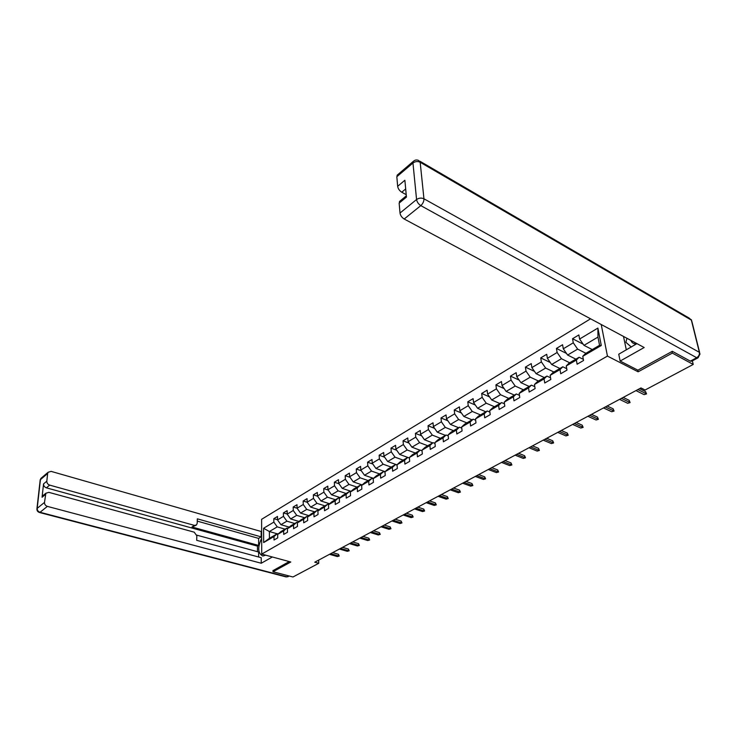 <?xml version="1.0" encoding="UTF-8"?>
<svg xmlns="http://www.w3.org/2000/svg" width="737" height="737" viewBox="0 0 737 737"><rect width="100%" height="100%" fill="white"/><g stroke="black" fill="none" stroke-linecap="round" stroke-linejoin="round"><path stroke-width="1.11" d="M590.567 318.808L261.607 519.309L261.718 554.095L607.445 356.091L601.217 324.51M277.167 533.781L269.364 531.534L269.41 538.314L277.324 533.689L273.989 536.536L274.026 540.028L277.729 537.881L277.692 534.371L283.662 530.889L283.717 534.408L287.494 532.215L287.439 528.678L293.538 525.122L293.612 528.669L297.472 526.43L297.389 522.874L303.616 519.244L303.708 522.809L307.642 520.525L307.55 516.95L313.907 513.238L314.008 516.83L318.034 514.5L317.914 510.898L324.409 507.102L324.538 510.732L328.638 508.346L328.499 504.716L335.132 500.847L335.28 504.495L339.481 502.063L339.315 498.405L346.086 494.453L346.261 498.129L350.545 495.642L350.361 491.957L357.279 487.922L357.473 491.625L361.858 489.082L361.655 485.37L368.721 481.243L368.942 484.974L373.419 482.376L373.189 478.635L380.412 474.416L380.661 478.175L385.239 475.522L384.981 471.754L392.37 467.433L392.646 471.229L397.326 468.511L397.04 464.715L404.595 460.303L404.899 464.117L409.68 461.344L409.376 457.511L417.105 452.997L417.437 456.848L422.329 454.001L421.988 450.15L429.901 445.535L430.261 449.404L435.272 446.502L434.904 442.615L443.001 437.889L443.388 441.795L448.52 438.81L448.114 434.894L456.406 430.058L456.829 433.992L462.09 430.942L461.648 426.999L470.142 422.043L470.602 426.004L475.982 422.881L475.512 418.911L484.209 413.835L484.706 417.833L490.216 414.627L489.709 410.62L498.617 405.424L499.152 409.45L504.808 406.17L504.255 402.126L513.394 396.801L513.965 400.854L519.76 397.492L519.17 393.42L528.54 387.957L529.157 392.047L535.099 388.602L534.472 384.493L544.072 378.892L544.735 383.01L550.834 379.472L550.152 375.336L560.009 369.587L560.719 373.742L566.974 370.112L566.256 365.948L576.371 360.043L577.117 364.225L583.538 360.504L582.774 356.303L601.281 345.496L597.891 328.076L597.965 337.085L583.99 345.358L592.253 349.578M273.989 536.536L263.662 542.561L263.606 528.254L273.851 522.109L273.823 518.682L277.527 519.778M597.891 328.076L579.604 339.029L578.858 334.93L572.548 338.725L573.275 342.816L563.289 348.804L562.58 344.732L556.435 348.435L557.117 352.489L547.379 358.32L546.716 354.285L540.728 357.896L541.373 361.922L531.874 367.606L531.257 363.599L525.407 367.118L526.015 371.116L516.748 376.662L516.176 372.682L510.474 376.119L511.036 380.089L501.998 385.497L501.464 381.545L495.9 384.898L496.425 388.832L487.608 394.111L487.111 390.195L481.685 393.466L482.164 397.372L473.559 402.531L473.099 398.634L467.802 401.831L468.244 405.709L459.842 410.739L459.418 406.879L454.241 409.993L454.655 413.844L446.456 418.763L446.06 414.922L441.002 417.971L441.38 421.794L433.365 426.594L433.006 422.789L428.059 425.765L428.418 429.56L420.578 434.25L420.247 430.472L415.419 433.384L415.742 437.152L408.086 441.73L407.782 437.981L403.056 440.827L403.351 444.568L395.87 449.054L395.594 445.323L390.978 448.105L391.246 451.818L383.922 456.203L383.673 452.509L379.15 455.226L379.398 458.911L372.231 463.204L372.01 459.529L367.588 462.191L367.809 465.848L360.798 470.049L360.596 466.401L356.275 469.008L356.468 472.638L349.614 476.747L349.43 473.136L345.202 475.678L345.377 479.29L338.661 483.306L338.504 479.713L334.358 482.21L334.506 485.794L327.937 489.727L327.799 486.162L323.746 488.603L323.875 492.159L317.435 496.01L317.325 492.473L313.354 494.868L313.455 498.396L307.154 502.173L307.062 498.654L303.165 501.003L303.257 504.504L297.075 508.208L297.002 504.716L293.188 507.01L293.252 510.492L287.2 514.122L287.144 510.658L283.404 512.906L283.459 516.361L277.527 519.917L277.49 516.471L273.823 518.682M637.772 370.121L638.131 371.807L672.328 353.087L693.231 364.447L645.096 390.011L640.95 387.938L314.763 562.193L318.752 563.298L318.651 560.12M277.692 534.371L281.018 531.524L286.997 528.033L287.891 528.3M289.245 527.13L280.935 524.689L286.886 521.17L294.745 523.51M286.997 528.033L283.662 530.889M277.527 519.917L280.935 524.689M283.459 516.361L286.886 521.17M287.439 528.678L290.765 525.831L296.864 522.266L297.776 522.542M299.038 521.455L290.645 518.94L296.716 515.347L304.602 517.743M296.864 522.266L293.538 525.122M287.2 514.122L290.645 518.94M293.252 510.492L296.716 515.347M297.389 522.874L300.705 520.018L306.933 516.379L307.873 516.665M309.024 515.67L300.549 513.081L306.749 509.414L314.662 511.865M306.933 516.379L303.616 519.244M297.075 508.208L300.549 513.081M303.257 504.504L306.749 509.414M307.55 516.95L310.857 514.085L317.205 510.373L318.172 510.677M319.213 509.764L310.655 507.102L316.984 503.353L324.925 505.858M317.205 510.373L313.907 513.238M307.154 502.173L310.655 507.102M313.455 498.396L316.984 503.353M317.914 510.898L321.212 508.033L327.698 504.237L328.684 504.55M329.623 503.739L320.973 500.994L327.431 497.171L335.399 499.732M327.698 504.237L324.409 507.102M317.435 496.01L320.973 500.994M323.875 492.159L327.431 497.171M328.499 504.716L331.788 501.842L338.412 497.972L339.425 498.304M340.245 497.595L331.512 494.757L338.108 490.86L346.095 493.486M338.412 497.972L335.132 500.847M327.937 489.727L331.512 494.757M334.506 485.794L338.108 490.86M339.315 498.405L342.594 495.531L349.356 491.579L350.397 491.92M351.088 491.312L342.272 488.391L349.006 484.412L357.021 487.093M349.356 491.579L346.086 494.453M338.661 483.306L342.272 488.391M345.377 479.29L349.006 484.412M350.361 491.957L353.622 489.082L360.531 485.047L361.655 485.425M362.171 484.9L353.253 481.887L360.135 477.825L368.178 480.57M360.531 485.047L357.279 487.922M349.614 476.747L353.253 481.887M356.468 472.638L360.135 477.825M361.655 485.37L364.898 482.495L371.955 478.368L373.198 478.792M373.493 478.359L364.483 475.245L371.512 471.09L379.583 473.909M371.955 478.368L368.721 481.243M360.798 470.049L364.483 475.245M367.809 465.848L371.512 471.09M373.189 478.635L376.414 475.761L383.627 471.542L385 472.021M385.064 471.671L375.953 468.465L383.139 464.209L391.227 467.101M383.627 471.542L380.412 474.416M372.231 463.204L375.953 468.465M379.398 458.911L383.139 464.209M384.981 471.754L388.187 468.87L395.566 464.559L397.068 465.102M397.05 464.9L387.68 461.519L395.023 457.18L403.13 460.137M395.566 464.559L392.37 467.433M383.922 456.203L387.68 461.519M391.246 451.818L395.023 457.18M397.04 464.715L400.228 461.832L407.773 457.428L409.413 458.027M409.413 458.018L399.666 454.434L407.174 449.985L415.309 453.025M407.773 457.428L404.595 460.303M395.87 449.054L399.666 454.434M403.351 444.568L407.174 449.985M409.376 457.511L412.545 454.637L420.256 450.123L422.052 450.804M420.062 450.243L411.919 447.175L419.602 442.633L427.755 445.747M420.256 450.123L417.105 452.997M408.086 441.73L411.919 447.175M415.742 437.152L419.602 442.633M421.988 450.15L425.138 447.276L433.034 442.661L434.977 443.407M432.619 442.9L424.457 439.759L432.315 435.106L440.486 438.303M433.034 442.661L429.901 445.535M420.578 434.25L424.457 439.759M428.418 429.56L432.315 435.106M434.904 442.615L438.027 439.74L446.106 435.014L448.216 435.853M445.461 435.392L437.281 432.168L445.323 427.414L453.513 430.684M446.106 435.014L443.001 437.889M433.365 426.594L437.281 432.168M441.38 421.794L445.323 427.414M448.114 434.894L451.21 432.029L459.483 427.193L461.777 428.123M458.607 427.709L450.408 424.401L458.644 419.528L466.843 422.891M459.483 427.193L456.406 430.058M446.456 418.763L450.408 424.401M454.655 413.844L458.644 419.528M461.648 426.999L464.715 424.134L473.182 419.187L475.669 420.21M472.058 419.841L463.849 416.451L472.279 411.458L480.496 414.913M473.182 419.187L470.142 422.043M459.842 410.739L463.849 416.451M468.244 405.709L472.279 411.458M475.512 418.911L478.543 416.055L487.221 410.979L489.902 412.121M485.83 411.79L477.604 408.307L486.236 403.203L494.472 406.741M487.221 410.979L484.209 413.835M473.559 402.531L477.604 408.307M482.164 397.372L486.236 403.203M489.709 410.62L492.703 407.773L501.593 402.577L504.495 403.839M499.935 403.544L491.699 399.97L500.543 394.737L508.779 398.376M501.593 402.577L498.617 405.424M487.608 394.111L491.699 399.97M496.425 388.832L500.543 394.737M504.255 402.126L507.222 399.288L516.333 393.963L519.456 395.364M514.38 395.096L506.135 391.421L515.2 386.059L523.445 389.799M516.333 393.963L513.394 396.801M501.998 385.497L506.135 391.421M511.036 380.089L515.2 386.059M519.17 393.42L522.091 390.592L531.432 385.129L534.804 386.676M529.184 386.446L520.93 382.669L530.225 377.169L538.48 381.011M531.432 385.129L528.54 387.957M516.748 376.662L520.93 382.669M526.015 371.116L530.225 377.169M534.472 384.493L537.347 381.674L546.918 376.073L550.557 377.795M544.357 377.574L536.103 373.696L545.629 368.058L553.892 372.001M546.918 376.073L544.072 378.892M531.874 367.606L536.103 373.696M541.373 361.922L545.629 368.058M550.152 375.336L552.99 372.535L562.81 366.786L566.725 368.684M559.917 368.482L551.654 364.483L561.428 358.707L569.692 362.77M562.81 366.786L560.009 369.587M547.379 358.32L551.654 364.483M557.117 352.489L561.428 358.707M566.256 365.948L569.028 363.148L579.116 357.261L583.336 359.361M575.873 359.149L567.619 355.041L577.642 349.117L585.906 353.29M579.116 357.261L576.371 360.043M563.289 348.804L567.619 355.041M573.275 342.816L577.642 349.117M582.774 356.303L585.5 353.52L599.559 345.303L601.281 345.496M579.604 339.029L583.99 345.358M672.328 353.087L671.96 351.503M693.231 364.447L692.347 360.844M272.985 570.484L272.994 571.746L292.976 576.988L318.752 563.298M272.994 571.746L290.793 561.999L261.718 554.095M638.131 371.807L607.445 356.091M599.559 345.303L597.965 337.085M277.324 533.689L278.199 533.938M285.081 529.157L277.25 526.872L269.364 531.534L263.606 528.254M269.41 538.314L263.662 542.561M273.851 522.109L277.25 526.872M572.548 338.725L583.16 344.161M556.435 348.435L566.504 353.447M540.728 357.896L550.299 362.53M525.407 367.118L534.518 371.411M510.474 376.119L519.143 380.099M495.9 384.898L504.163 388.592M481.685 393.466L489.552 396.902M467.802 401.831L475.31 405.028M454.241 409.993L461.408 412.978M441.002 417.971L447.847 420.753M428.059 425.765L434.609 428.363M415.419 433.384L421.675 435.807M403.056 440.827L409.044 443.094M390.978 448.105L396.699 450.233M379.15 455.226L384.631 457.216M367.588 462.191L372.839 464.052M356.275 469.008L361.305 470.759M345.202 475.678L350.02 477.318M334.358 482.21L338.974 483.748M323.746 488.603L328.168 490.05M313.354 494.868L317.592 496.222M303.165 501.003L307.228 502.284M293.188 507.01L297.085 508.217M283.404 512.906L287.2 514.048M637.883 389.578L646.017 393.622L645.594 391.623L646.542 393.917L644.101 394.636L635.967 390.601M645.594 391.623L639.624 388.648M646.542 393.917L644.101 394.636M630.9 340.402C631.756 342.622 633.35 343.792 635.681 343.903L636.667 343.838M631.314 347.063L625.879 342.29L626.947 338.283M697.773 357.952L691.693 361.194L690.32 361.13L672.31 351.309L637.91 370.186L620.139 361.066L618.748 354.211L636.934 343.635M620.139 361.066L644.184 347.514L404.189 219.009C401.849 217.535 400.449 215.536 400.007 213.021L399.141 203.117L400.219 200.888M623.511 336.44L626.312 349.9M405.682 188.958L401.766 192.219C399.463 190.726 398.091 188.755 397.658 186.314L396.819 176.723L397.823 174.632M399.141 203.117L406.437 197.101L404.88 180.252L397.658 186.314M401.766 192.219L406.216 194.679M265.679 555.173L262.888 556.048C257.803 553.478 257.397 547.536 261.672 538.203M261.644 531.193L261.156 531.488L261.165 536.877L197.332 518.83L197.203 523.279L196.484 524.974L194.439 525.389L49.655 485.112L46.385 487.83C44.487 487.111 43.538 485.812 43.547 483.914L42.073 497.254L43.465 495.218M257.48 551.691L257.48 546.126L258.632 545.444L258.623 538.388L261.165 536.877M258.65 557.006L258.641 552.004L196.779 535.145M261.156 531.488L51.139 471.385L48.126 472.251L47.647 473.495L40.424 479.64L37.191 508.355L44.496 502.404L45.869 493.237L48.882 492.353L194.227 532.178L196.825 535.79L196.696 540.322L261.23 557.706L261.248 563.243L47.371 506.383L40.047 512.279L286.84 576.804L288.637 575.846M272.349 556.979L261.248 563.243M47.647 473.495L46.809 481.178C46.809 483.076 47.758 484.384 49.655 485.112M44.496 502.404C44.487 504.348 45.445 505.674 47.371 506.383M272.985 570.631L289.226 561.566M258.632 545.444L191.961 526.992L194.439 525.389M257.48 546.126L46.385 487.83M258.623 538.388L197.267 521.123M195.959 525.315L191.961 526.992M621.42 398.376L629.564 402.31L629.158 400.32L630.107 402.595L627.694 403.296L619.55 399.371M629.158 400.32L623.189 397.427M630.107 402.595L627.694 403.296M605.353 406.953L613.506 410.785L613.129 408.814L614.068 411.053L611.682 411.743L603.529 407.93M613.129 408.814L607.15 405.995M614.068 411.053L611.682 411.743M589.683 415.327L597.845 419.049L597.486 417.096L598.416 419.307L596.058 419.998L587.905 416.276M597.486 417.096L591.498 414.36M598.416 419.307L596.058 419.998M574.39 423.499L582.552 427.128L582.212 425.185L583.142 427.368L580.811 428.04L572.649 424.429M582.212 425.185L576.223 422.522M583.142 427.368L580.811 428.04M559.457 431.477L567.619 435.005L567.297 433.089L568.218 435.235L565.915 435.908L557.752 432.379M567.297 433.089L561.308 430.482M568.218 435.235L565.915 435.908M544.873 439.27L553.036 442.707L552.732 440.8L553.644 442.928L551.368 443.582L543.215 440.155M552.732 440.8L546.743 438.266M553.644 442.928L551.368 443.582M530.622 446.88L538.784 450.233L538.498 448.336L539.41 450.436L537.162 451.09L529 447.746M538.498 448.336L532.51 445.867M539.41 450.436L537.162 451.09M516.711 454.314L524.855 457.585L524.587 455.706L525.49 457.769L523.27 458.423L515.117 455.162M524.587 455.706L518.608 453.292M525.49 457.769L523.27 458.423M503.104 461.583L511.248 464.771L510.99 462.9L511.893 464.946L509.691 465.591L501.556 462.412M510.99 462.9L505.02 460.561M511.893 464.946L509.691 465.591M489.801 468.686L497.936 471.8L497.696 469.948L498.59 471.966L496.416 472.601L488.29 469.497M497.696 469.948L491.736 467.654M498.59 471.966L496.416 472.601M476.793 475.632L484.918 478.672L484.697 476.83L485.582 478.829L483.435 479.455L475.31 476.424M484.697 476.83L478.737 474.6M485.582 478.829L483.435 479.455M464.08 482.431L472.187 485.388L471.975 483.564L472.859 485.536L470.731 486.153L462.624 483.205M471.975 483.564L466.033 481.39M472.859 485.536L470.731 486.153M451.634 489.082L459.722 491.966L459.538 490.16L460.413 492.104L458.303 492.721L450.215 489.838M459.538 490.16L453.596 488.032M460.413 492.104L458.303 492.721M439.455 495.586L447.534 498.405L447.35 496.609L448.225 498.534L446.143 499.142L438.064 496.323M447.35 496.609L441.426 494.527M448.225 498.534L446.143 499.142M427.534 501.952L435.595 504.707L435.429 502.92L436.295 504.827L434.231 505.425L426.17 502.68M435.429 502.92L429.514 500.893M436.295 504.827L434.231 505.425M415.861 508.189L423.904 510.879L423.757 509.11L424.613 510.99L422.577 511.579L414.526 508.899M423.757 509.11L417.851 507.12M424.613 510.99L422.577 511.579M404.429 514.297L412.462 516.923L412.315 515.163L413.171 517.024L411.154 517.614L403.13 514.988M412.315 515.163L406.428 513.228M413.171 517.024L411.154 517.614M393.236 520.276L401.25 522.837L401.121 521.096L401.969 522.929L399.97 523.519L391.964 520.958M401.121 521.096L395.244 519.207M401.969 522.929L399.97 523.519M382.273 526.135L390.26 528.641L390.14 526.909L390.988 528.724L389.007 529.304L381.02 526.798M390.14 526.909L384.281 525.057M390.988 528.724L389.007 529.304M371.531 531.874L379.5 534.325L379.389 532.602L380.228 534.399L378.265 534.97L370.306 532.529M379.389 532.602L373.539 530.797M380.228 534.399L378.265 534.97M360.992 537.494L368.942 539.899L368.841 538.185L369.679 539.963L367.735 540.534L359.794 538.139M368.841 538.185L363.009 536.416M369.679 539.963L367.735 540.534M350.674 543.012L358.597 545.352L358.504 543.657L359.334 545.417L357.417 545.979L349.495 543.639M358.504 543.657L352.691 541.935M359.334 545.417L357.417 545.979M340.549 548.42L348.454 550.714L348.371 549.028L349.2 550.769L347.293 551.322L339.398 549.037M348.371 549.028L342.576 547.342M349.2 550.769L347.293 551.322M330.627 553.727L338.504 555.965L338.43 554.288L339.25 556.011L337.371 556.564L329.494 554.325M338.43 554.288L332.654 552.639M339.25 556.011L337.371 556.564M690.32 361.13L696.686 357.721L420.809 205.623C422.937 203.652 423.978 201.376 423.95 198.797L699.376 352.332L691.352 320.088L420.173 162.26L423.95 198.797C421.407 197.673 418.948 197.921 416.571 199.534L412.96 163.006L396.819 176.723M400.007 213.021L416.571 199.534C417.05 202.067 418.459 204.103 420.809 205.623L404.189 219.009M412.96 163.006C415.281 161.366 417.686 161.117 420.173 162.26L418.505 160.408C416.488 159.588 414.71 159.975 413.19 161.55L412.96 163.006M413.779 160.979L397.059 175.277M696.686 357.721L698.059 357.795L700.012 354.036L699.376 352.332C699.689 354.561 698.796 356.358 696.686 357.721M419.86 161.191L689.325 318.2L691.352 320.088L691.988 321.839L699.625 352.498M45.353 494.555L42.073 497.254M43.547 483.914L46.809 481.178M40.12 480.496L41.723 477.696M48.126 472.251L40.904 478.396L40.194 479.907L36.951 508.613C36.776 510.584 37.633 511.883 39.531 512.519L40.047 512.279C38.121 511.589 37.172 510.28 37.191 508.355L36.896 509.212M289.346 576.03L286.214 576.96L39.245 512.436M288.047 576.739L285.864 576.868M691.582 320.245L691.168 319.582M399.408 201.56L406.327 195.849M45.869 493.237L42.589 495.937"/></g></svg>

